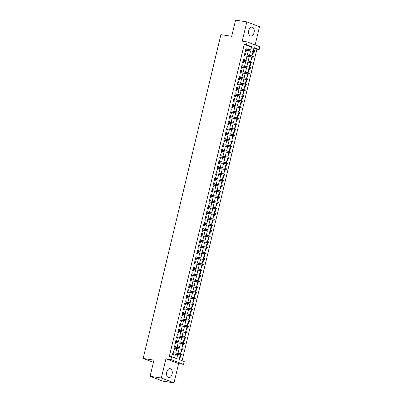 <?xml version="1.0" encoding="UTF-8"?>
<svg xmlns="http://www.w3.org/2000/svg" width="403" height="403" viewBox="0 0 403 403"><rect width="100%" height="100%" fill="white"/><g stroke="black" fill="none" stroke-linecap="round" stroke-linejoin="round"><path stroke-width="0.6" d="M172.091 374.145A4.534 2.821 98.8 0 0 170.111 368.649A4.534 2.821 98.8 0 0 166.746 372.115A4.534 2.821 98.8 0 0 168.726 377.611A4.534 2.821 98.8 0 0 172.091 374.145M254.086 32.623A4.534 2.821 98.8 0 0 252.102 27.127A4.534 2.821 98.8 0 0 248.742 30.588A4.534 2.821 98.8 0 0 250.721 36.084A4.534 2.821 98.8 0 0 254.086 32.623M180.227 354.942L179.108 359.592L184.247 361.546L183.572 364.357L170.897 359.536L171.572 356.726L176.71 358.68L177.703 354.554M178.625 363.597L165.95 358.776L161.326 378.029L150.082 376.291L162.762 381.112L174.005 382.85L178.625 363.597L183.572 364.357M255.129 44.94L259.507 26.709L246.827 21.888L242.203 41.141L247.15 41.907L259.829 46.728L259.154 49.539L254.016 47.584L253.381 50.219M182.111 360.735L256.907 49.191L259.154 49.539M161.326 378.029L174.005 382.85M150.082 376.291L153.961 360.131L143.171 358.463L220.915 34.648L231.705 36.31L235.584 20.15L246.827 21.888M173.834 352.766L174.081 351.748L173.225 351.421L172.413 354.796L173.27 355.119L173.557 353.915M175.184 347.144L175.431 346.127L174.575 345.799L173.764 349.174L174.62 349.497L174.907 348.293M176.534 341.522L176.781 340.505L175.92 340.177L175.114 343.552L175.97 343.875L176.257 342.671M177.884 335.901L178.126 334.883L177.27 334.555L176.464 337.931L177.32 338.253L177.607 337.049M179.234 330.279L179.476 329.261L178.62 328.934L177.814 332.309L178.67 332.631L178.957 331.427M180.584 324.657L180.826 323.639L179.97 323.312L179.159 326.687L180.02 327.009L180.307 325.805M181.934 319.035L182.176 318.017L181.32 317.69L180.509 321.065L181.365 321.387L181.657 320.184M183.284 313.413L183.526 312.396L182.67 312.068L181.859 315.443L182.715 315.766L183.007 314.562M184.629 307.791L184.876 306.774L184.02 306.446L183.209 309.821L184.065 310.144L184.357 308.94M185.979 302.169L186.226 301.152L185.37 300.824L184.559 304.2L185.415 304.522L185.707 303.318M187.33 296.548L187.576 295.53L186.72 295.203L185.909 298.578L186.765 298.9L187.057 297.696M188.68 290.926L188.926 289.908L188.07 289.581L187.259 292.956L188.115 293.278L188.408 292.074M190.03 285.304L190.276 284.286L189.42 283.959L188.609 287.334L189.465 287.656L189.758 286.452M191.38 279.682L191.626 278.664L190.77 278.337L189.959 281.712L190.815 282.035L191.103 280.831M192.73 274.06L192.977 273.043L192.12 272.715L191.309 276.09L192.166 276.413L192.453 275.209M194.08 268.438L194.327 267.421L193.47 267.093L192.659 270.468L193.516 270.791L193.803 269.587M195.43 262.816L195.672 261.799L194.815 261.471L194.009 264.847L194.866 265.169L195.153 263.965M196.78 257.195L197.022 256.177L196.165 255.85L195.359 259.225L196.216 259.547L196.503 258.343M198.13 251.573L198.372 250.555L197.515 250.228L196.709 253.603L197.566 253.925L197.853 252.721M199.48 245.951L199.722 244.933L198.865 244.606L198.054 247.981L198.911 248.303L199.203 247.099M200.83 240.329L201.072 239.311L200.215 238.984L199.404 242.359L200.261 242.682L200.553 241.478M202.175 234.707L202.422 233.69L201.565 233.362L200.754 236.737L201.611 237.06L201.903 235.856M203.525 229.085L203.772 228.068L202.916 227.74L202.105 231.115L202.961 231.438L203.253 230.234M204.875 223.464L205.122 222.446L204.266 222.118L203.455 225.494L204.311 225.816L204.603 224.612M206.225 217.842L206.472 216.824L205.616 216.497L204.805 219.872L205.661 220.199L205.953 218.99M207.575 212.22L207.822 211.202L206.966 210.875L206.155 214.25L207.011 214.577L207.303 213.368M208.925 206.598L209.172 205.58L208.316 205.253L207.505 208.628L208.361 208.956L208.648 207.746M210.275 200.976L210.522 199.959L209.666 199.631L208.855 203.006L209.711 203.334L209.998 202.125M211.625 195.354L211.872 194.337L211.016 194.009L210.205 197.384L211.061 197.712L211.348 196.503M212.975 189.732L213.222 188.715L212.361 188.387L211.555 191.763L212.411 192.09L212.698 190.881M214.325 184.111L214.567 183.093L213.711 182.766L212.905 186.141L213.761 186.468L214.048 185.259M215.676 178.489L215.917 177.471L215.061 177.144L214.255 180.519L215.111 180.846L215.398 179.637M217.026 172.867L217.267 171.849L216.411 171.522L215.605 174.897L216.461 175.224L216.749 174.015M218.376 167.245L218.617 166.227L217.761 165.9L216.95 169.275L217.806 169.603L218.099 168.394M219.726 161.623L219.967 160.606L219.111 160.278L218.3 163.653L219.156 163.981L219.449 162.772M221.071 156.001L221.318 154.984L220.461 154.656L219.65 158.031L220.506 158.359L220.799 157.15M222.421 150.379L222.668 149.362L221.811 149.034L221 152.41L221.857 152.737L222.149 151.528M223.771 144.758L224.018 143.74L223.161 143.413L222.35 146.788L223.207 147.115L223.499 145.906M225.121 139.136L225.368 138.118L224.511 137.791L223.7 141.166L224.557 141.493L224.849 140.284M226.471 133.514L226.718 132.496L225.861 132.169L225.05 135.544L225.907 135.871L226.199 134.662M227.821 127.892L228.068 126.874L227.211 126.547L226.4 129.922L227.257 130.25L227.544 129.041M229.171 122.27L229.418 121.253L228.561 120.925L227.75 124.3L228.607 124.628L228.894 123.419M230.521 116.648L230.768 115.631L229.911 115.303L229.1 118.678L229.957 119.006L230.244 117.797M231.871 111.032L232.113 110.009L231.257 109.681L230.451 113.057L231.307 113.384L231.594 112.175M233.221 105.41L233.463 104.387L232.607 104.06L231.801 107.435L232.657 107.762L232.944 106.553M234.571 99.788L234.813 98.765L233.957 98.438L233.151 101.813L234.007 102.14L234.294 100.931M235.921 94.166L236.163 93.143L235.307 92.816L234.496 96.191L235.357 96.519L235.644 95.309M237.271 88.544L237.513 87.522L236.657 87.194L235.846 90.569L236.702 90.897L236.994 89.688M238.621 82.922L238.863 81.9L238.007 81.572L237.196 84.947L238.052 85.275L238.344 84.066M239.966 77.3L240.213 76.278L239.357 75.95L238.546 79.326L239.402 79.653L239.694 78.444M241.316 71.679L241.563 70.656L240.707 70.329L239.896 73.704L240.752 74.031L241.044 72.822M242.666 66.057L242.913 65.034L242.057 64.707L241.246 68.082L242.102 68.409L242.394 67.2M244.017 60.435L244.263 59.412L243.407 59.085L242.596 62.46L243.452 62.787L243.744 61.578M245.367 54.813L245.613 53.79L244.757 53.463L243.946 56.838L244.802 57.166L245.095 55.957M252.485 53.952L253.003 54.148L253.653 51.448M251.134 59.573L251.653 59.77L252.303 57.07M249.784 65.195L250.303 65.392L250.953 62.692M248.439 70.817L248.958 71.014L249.603 68.314M247.089 76.439L247.608 76.635L248.253 73.935M245.739 82.061L246.258 82.257L246.903 79.557M244.389 87.683L244.908 87.879L245.553 85.179M243.039 93.305L243.558 93.501L244.203 90.801M241.689 98.926L242.208 99.123L242.858 96.423M240.339 104.548L240.858 104.745L241.508 102.045M238.989 110.17L239.508 110.367L240.158 107.666M237.639 115.792L238.158 115.988L238.808 113.288M236.289 121.414L236.808 121.61L237.458 118.91M234.939 127.036L235.458 127.232L236.108 124.532M233.589 132.658L234.108 132.854L234.758 130.154M232.239 138.279L232.758 138.476L233.408 135.776M230.894 143.901L231.408 144.098L232.057 141.398M229.544 149.523L230.063 149.72L230.707 147.019M228.194 155.145L228.713 155.341L229.357 152.641M226.844 160.767L227.363 160.963L228.007 158.263M225.494 166.389L226.012 166.585L226.657 163.885M224.144 172.01L224.662 172.207L225.307 169.507M222.794 177.632L223.312 177.829L223.962 175.129M221.443 183.254L221.962 183.451L222.612 180.751M220.093 188.876L220.612 189.072L221.262 186.372M218.743 194.498L219.262 194.694L219.912 191.994M217.393 200.12L217.912 200.316L218.562 197.616M216.043 205.742L216.562 205.938L217.212 203.238M214.693 211.363L215.212 211.56L215.862 208.86M213.343 216.985L213.862 217.182L214.512 214.482M211.998 222.607L212.512 222.804L213.162 220.103M210.648 228.229L211.167 228.425L211.812 225.725M209.298 233.851L209.817 234.047L210.462 231.347M207.948 239.473L208.467 239.669L209.112 236.969M206.598 245.095L207.117 245.291L207.762 242.591M205.248 250.716L205.767 250.913L206.412 248.213M203.898 256.338L204.417 256.535L205.067 253.835M202.548 261.96L203.067 262.157L203.716 259.456M201.198 267.582L201.717 267.778L202.366 265.078M199.848 273.204L200.367 273.4L201.016 270.7M198.498 278.826L199.017 279.022L199.666 276.322M197.148 284.447L197.666 284.644L198.316 281.944M195.798 290.069L196.316 290.266L196.966 287.566M194.448 295.691L194.966 295.888L195.616 293.188M193.102 301.313L193.621 301.509L194.266 298.809M191.752 306.935L192.271 307.131L192.916 304.431M190.402 312.557L190.921 312.753L191.566 310.053M189.052 318.179L189.571 318.375L190.216 315.675M187.702 323.8L188.221 323.997L188.866 321.297M186.352 329.422L186.871 329.619L187.521 326.919M185.002 335.044L185.521 335.241L186.171 332.54M183.652 340.666L184.171 340.862L184.821 338.162M182.302 346.288L182.821 346.484L183.471 343.784M180.952 351.91L181.471 352.106L182.121 349.406M256.907 49.191L253.905 48.048M179.602 357.532L180.121 357.728L180.771 355.028M248.611 49.483L249.366 46.325L244.228 44.37L169.32 356.378L171.572 356.726M174.575 357.869L175.451 354.207M175.728 353.058L176.801 348.585M177.078 347.436L178.151 342.963M178.428 341.815L179.501 337.341M179.778 336.193L180.851 331.719M181.123 330.571L182.201 326.098M182.473 324.949L183.551 320.476M183.823 319.327L184.901 314.854M185.173 313.705L186.251 309.232M186.524 308.083L187.602 303.61M187.874 302.462L188.947 297.988M189.224 296.84L190.297 292.366M190.574 291.218L191.647 286.745M191.924 285.596L192.997 281.123M193.274 279.974L194.347 275.501M194.624 274.352L195.697 269.879M195.974 268.73L197.047 264.257M197.324 263.109L198.397 258.635M198.674 257.487L199.747 253.013M200.019 251.865L201.097 247.392M201.369 246.243L202.447 241.77M202.719 240.621L203.797 236.148M204.069 234.999L205.147 230.526M205.419 229.378L206.492 224.904M206.769 223.756L207.842 219.282M208.119 218.134L209.192 213.661M209.469 212.512L210.542 208.039M210.819 206.89L211.892 202.417M212.169 201.268L213.242 196.795M213.519 195.646L214.592 191.173M214.87 190.025L215.943 185.551M216.22 184.403L217.293 179.929M217.57 178.781L218.643 174.308M218.915 173.159L219.993 168.686M220.265 167.537L221.343 163.064M221.615 161.915L222.693 157.442M222.965 156.293L224.043 151.82M224.315 150.677L225.388 146.198M225.665 145.055L226.738 140.576M227.015 139.433L228.088 134.955M228.365 133.811L229.438 129.333M229.715 128.189L230.788 123.711M231.065 122.567L232.138 118.089M232.415 116.946L233.488 112.467M233.765 111.324L234.838 106.845M235.115 105.702L236.188 101.224M236.46 100.08L237.538 95.602M237.81 94.458L238.888 89.98M239.16 88.836L240.238 84.358M240.51 83.214L241.588 78.736M241.86 77.593L242.938 73.114M243.211 71.971L244.283 67.492M244.561 66.349L245.634 61.871M245.911 60.727L246.984 56.249M247.261 55.105L248.334 50.627M246.717 49.191L246.963 48.169L246.107 47.841L245.296 51.216L246.152 51.544L246.44 50.335M143.171 358.463L153.427 362.362M165.95 358.776L170.897 359.536M244.228 44.37L246.475 44.718L247.15 41.907M253.109 51.362L252.031 55.841M251.759 56.984L250.681 61.463M250.409 62.606L249.331 67.084M249.059 68.228L247.986 72.706M247.709 73.85L246.636 78.328M246.359 79.472L245.286 83.95M245.009 85.093L243.936 89.572M243.659 90.715L242.586 95.194M242.309 96.337L241.236 100.815M240.959 101.959L239.886 106.437M239.609 107.581L238.536 112.059M238.259 113.203L237.186 117.681M236.909 118.825L235.836 123.303M235.564 124.446L234.486 128.925M234.214 130.068L233.136 134.547M232.863 135.69L231.785 140.168M231.513 141.312L230.435 145.79M230.163 146.934L229.09 151.412M228.813 152.556L227.74 157.034M227.463 158.178L226.39 162.656M226.113 163.799L225.04 168.278M224.763 169.421L223.69 173.9M223.413 175.043L222.34 179.521M222.063 180.665L220.99 185.143M220.713 186.287L219.64 190.765M219.363 191.909L218.29 196.387M218.013 197.53L216.94 202.009M216.668 203.152L215.59 207.631M215.318 208.774L214.24 213.252M213.968 214.396L212.89 218.874M212.618 220.018L211.54 224.496M211.268 225.64L210.195 230.118M209.918 231.262L208.845 235.74M208.568 236.883L207.495 241.362M207.218 242.505L206.145 246.984M205.868 248.127L204.795 252.605M204.517 253.749L203.444 258.227M203.167 259.371L202.094 263.849M201.817 264.993L200.744 269.471M200.467 270.615L199.394 275.093M199.122 276.236L198.044 280.715M197.772 281.858L196.694 286.337M196.422 287.48L195.344 291.958M195.072 293.102L193.994 297.58M193.722 298.724L192.649 303.202M192.372 304.346L191.299 308.824M191.022 309.967L189.949 314.446M189.672 315.589L188.599 320.068M188.322 321.211L187.249 325.689M186.972 326.833L185.899 331.311M185.622 332.455L184.549 336.933M184.272 338.077L183.199 342.555M182.922 343.699L181.849 348.177M181.572 349.32L180.499 353.799M250.857 49.831L251.618 46.672L246.475 44.718M177.975 353.406L179.048 348.933M179.325 347.784L180.398 343.311M180.675 342.162L181.748 337.689M182.025 336.54L183.098 332.067M183.375 330.918L184.448 326.445M184.725 325.297L185.798 320.823M186.075 319.675L187.148 315.201M187.425 314.053L188.498 309.58M188.775 308.431L189.848 303.958M190.12 302.809L191.198 298.336M191.47 297.187L192.548 292.714M192.82 291.565L193.898 287.092M194.17 285.944L195.248 281.47M195.52 280.322L196.593 275.848M196.871 274.7L197.944 270.227M198.221 269.078L199.294 264.605M199.571 263.456L200.644 258.983M200.921 257.834L201.994 253.361M202.271 252.213L203.344 247.739M203.621 246.591L204.694 242.117M204.971 240.969L206.044 236.496M206.321 235.347L207.394 230.874M207.671 229.725L208.744 225.252M209.016 224.103L210.094 219.63M210.366 218.481L211.444 214.008M211.716 212.86L212.794 208.386M213.066 207.238L214.144 202.764M214.416 201.616L215.489 197.143M215.766 195.994L216.839 191.521M217.116 190.372L218.189 185.899M218.466 184.75L219.539 180.277M219.816 179.128L220.889 174.655M221.166 173.507L222.239 169.033M222.516 167.885L223.589 163.411M223.867 162.263L224.939 157.79M225.217 156.641L226.29 152.168M226.567 151.019L227.64 146.546M227.912 145.397L228.99 140.924M229.262 139.776L230.34 135.302M230.612 134.154L231.69 129.68M231.962 128.532L233.04 124.059M233.312 122.91L234.385 118.437M234.662 117.288L235.735 112.815M236.012 111.666L237.085 107.193M237.362 106.044L238.435 101.571M238.712 100.423L239.785 95.949M240.062 94.801L241.135 90.327M241.412 89.179L242.485 84.706M242.762 83.557L243.835 79.084M244.112 77.935L245.185 73.462M245.457 72.313L246.535 67.84M246.807 66.697L247.885 62.218M248.157 61.075L249.235 56.596M249.507 55.453L250.585 50.974M249.366 46.325L251.618 46.672M246.062 48.028L246.963 48.169M244.712 53.649L245.613 53.79M243.362 59.271L244.263 59.412M242.012 64.893L242.913 65.034M240.662 70.515L241.563 70.656M239.311 76.137L240.213 76.278M237.961 81.759L238.863 81.9M236.611 87.38L237.513 87.522M235.261 93.002L236.163 93.143M233.911 98.624L234.813 98.765M232.561 104.246L233.463 104.387M231.216 109.868L232.113 110.009M229.866 115.49L230.768 115.631M228.516 121.112L229.418 121.253M227.166 126.733L228.068 126.874M225.816 132.355L226.718 132.496M224.466 137.977L225.368 138.118M223.116 143.599L224.018 143.74M221.766 149.221L222.668 149.362M220.416 154.843L221.318 154.984M219.066 160.465L219.967 160.606M217.716 166.086L218.617 166.227M216.366 171.708L217.267 171.849M215.016 177.33L215.917 177.471M213.671 182.952L214.567 183.093M212.321 188.574L213.222 188.715M210.971 194.196L211.872 194.337M209.62 199.817L210.522 199.959M208.27 205.439L209.172 205.58M206.92 211.061L207.822 211.202M205.57 216.683L206.472 216.824M204.22 222.305L205.122 222.446M202.87 227.927L203.772 228.068M201.52 233.549L202.422 233.69M200.17 239.17L201.072 239.311M198.82 244.792L199.722 244.933M197.47 250.414L198.372 250.555M196.12 256.036L197.022 256.177M194.775 261.658L195.672 261.799M193.425 267.28L194.327 267.421M192.075 272.902L192.977 273.043M190.725 278.523L191.626 278.664M189.375 284.145L190.276 284.286M188.025 289.767L188.926 289.908M186.675 295.389L187.576 295.53M185.325 301.011L186.226 301.152M183.975 306.633L184.876 306.774M182.624 312.254L183.526 312.396M181.274 317.876L182.176 318.017M179.924 323.498L180.826 323.639M178.574 329.12L179.476 329.261M177.224 334.742L178.126 334.883M175.879 340.364L176.781 340.505M174.529 345.986L175.431 346.127M173.179 351.607L174.081 351.748M245.543 50.194L254.142 51.524L245.573 50.063M254.298 51.206L254.641 51.337L254.777 50.773L254.434 50.647L254.298 51.206L253.522 51.292L253.769 50.279L245.815 49.05M254.434 50.647L254.777 50.773M254.142 51.524L254.641 51.337M244.193 55.816L252.792 57.145L244.223 55.685M252.948 56.828L253.291 56.959L253.427 56.395L253.084 56.269L252.948 56.828L252.172 56.914L252.419 55.901L244.465 54.672M253.084 56.269L253.427 56.395M252.792 57.145L253.291 56.959M242.843 61.437L251.442 62.767L242.873 61.306M251.598 62.45L251.94 62.581L252.077 62.017L251.734 61.891L251.598 62.45L250.822 62.536L251.069 61.523L243.115 60.294M251.734 61.891L252.077 62.017M251.442 62.767L251.94 62.581M241.493 67.059L250.092 68.389L241.523 66.928M250.248 68.072L250.59 68.203L250.726 67.639L250.384 67.513L250.248 68.072L249.472 68.157L249.719 67.145L241.765 65.916M250.384 67.513L250.726 67.639M250.092 68.389L250.59 68.203M240.143 72.681L248.742 74.011L240.173 72.55M248.903 73.694L249.245 73.825L249.376 73.26L249.034 73.134L248.903 73.694L248.127 73.779L248.369 72.767L240.415 71.538M249.034 73.134L249.376 73.26M248.742 74.011L249.245 73.825M238.793 78.303L247.392 79.633L238.823 78.172M247.553 79.315L247.895 79.446L248.026 78.882L247.684 78.756L247.553 79.315L246.777 79.401L247.019 78.389L239.07 77.159M247.684 78.756L248.026 78.882M247.392 79.633L247.895 79.446M237.443 83.925L246.042 85.255L237.473 83.794M246.203 84.937L246.545 85.068L246.681 84.504L246.334 84.378L246.203 84.937L245.427 85.023L245.669 84.01L237.72 82.781M246.334 84.378L246.681 84.504M246.042 85.255L246.545 85.068M236.093 89.547L244.692 90.877L236.123 89.416M244.853 90.559L245.195 90.69L245.331 90.126L244.989 90L244.853 90.559L244.077 90.645L244.319 89.632L236.37 88.403M244.989 90L245.331 90.126M244.692 90.877L245.195 90.69M234.742 95.168L243.341 96.498L234.773 95.037M243.503 96.181L243.845 96.312L243.981 95.748L243.639 95.622L243.503 96.181L242.727 96.267L242.969 95.254L235.02 94.025M243.639 95.622L243.981 95.748M243.341 96.498L243.845 96.312M233.392 100.79L241.991 102.12L233.428 100.659M242.153 101.803L242.495 101.934L242.631 101.37L242.289 101.244L242.153 101.803L241.377 101.888L241.619 100.876L233.669 99.647M242.289 101.244L242.631 101.37M241.991 102.12L242.495 101.934M232.042 106.412L240.641 107.742L232.078 106.281M240.803 107.425L241.145 107.556L241.281 106.991L240.939 106.866L240.803 107.425L240.027 107.51L240.269 106.498L232.319 105.269M240.939 106.866L241.281 106.991M240.641 107.742L241.145 107.556M230.692 112.034L239.296 113.364L230.728 111.903M239.453 113.047L239.795 113.178L239.931 112.613L239.589 112.487L239.453 113.047L238.677 113.127L238.919 112.12L230.969 110.89M239.589 112.487L239.931 112.613M239.296 113.364L239.795 113.178M229.342 117.656L237.946 118.986L229.378 117.525M238.102 118.668L238.445 118.799L238.581 118.235L238.238 118.109L238.102 118.668L237.327 118.749L237.569 117.741L229.619 116.512M238.238 118.109L238.581 118.235M237.946 118.986L238.445 118.799M227.992 123.278L236.596 124.608L228.027 123.147M236.752 124.29L237.095 124.421L237.231 123.857L236.888 123.731L236.752 124.29L235.977 124.371L236.218 123.363L228.269 122.134M236.888 123.731L237.231 123.857M236.596 124.608L237.095 124.421M226.647 128.9L235.246 130.229L226.677 128.769M235.402 129.912L235.745 130.043L235.881 129.479L235.538 129.353L235.402 129.912L234.627 129.993L234.873 128.985L226.919 127.756M235.538 129.353L235.881 129.479M235.246 130.229L235.745 130.043M225.297 134.521L233.896 135.851L225.327 134.39M234.052 135.534L234.395 135.665L234.531 135.101L234.188 134.975L234.052 135.534L233.277 135.615L233.523 134.607L225.569 133.378M234.188 134.975L234.531 135.101M233.896 135.851L234.395 135.665M223.947 140.143L232.546 141.473L223.977 140.012M232.702 141.156L233.045 141.287L233.181 140.723L232.838 140.597L232.702 141.156L231.927 141.236L232.173 140.229L224.219 139M232.838 140.597L233.181 140.723M232.546 141.473L233.045 141.287M222.597 145.765L231.196 147.095L222.627 145.634M231.352 146.778L231.7 146.909L231.831 146.344L231.488 146.213L231.352 146.778L230.581 146.858L230.823 145.851L222.869 144.622M231.488 146.213L231.831 146.344M231.196 147.095L231.7 146.909M221.247 151.387L229.846 152.717L221.277 151.256M230.007 152.399L230.35 152.53L230.481 151.966L230.138 151.835L230.007 152.399L229.231 152.48L229.473 151.473L221.519 150.243M230.138 151.835L230.481 151.966M229.846 152.717L230.35 152.53M219.897 157.009L228.496 158.339L219.927 156.878M228.657 158.021L229 158.152L229.131 157.588L228.788 157.457L228.657 158.021L227.881 158.102L228.123 157.094L220.174 155.865M228.788 157.457L229.131 157.588M228.496 158.339L229 158.152M218.547 162.631L227.146 163.961L218.577 162.5M227.307 163.643L227.65 163.774L227.786 163.21L227.443 163.079L227.307 163.643L226.531 163.724L226.773 162.716L218.824 161.487M227.443 163.079L227.786 163.21M227.146 163.961L227.65 163.774M217.197 168.252L225.796 169.582L217.227 168.122M225.957 169.265L226.3 169.396L226.436 168.832L226.093 168.701L225.957 169.265L225.181 169.346L225.423 168.338L217.474 167.109M226.093 168.701L226.436 168.832M225.796 169.582L226.3 169.396M215.847 173.874L224.446 175.204L215.882 173.743M224.607 174.887L224.95 175.018L225.086 174.454L224.743 174.323L224.607 174.887L223.831 174.967L224.073 173.96L216.124 172.731M224.743 174.323L225.086 174.454M224.446 175.204L224.95 175.018M214.497 179.496L223.096 180.826L214.532 179.365M223.257 180.509L223.6 180.64L223.736 180.076L223.393 179.945L223.257 180.509L222.481 180.589L222.723 179.582L214.774 178.353M223.393 179.945L223.736 180.076M223.096 180.826L223.6 180.64M213.147 185.118L221.746 186.448L213.182 184.987M221.907 186.131L222.249 186.262L222.385 185.697L222.043 185.566L221.907 186.131L221.131 186.211L221.373 185.204L213.424 183.975M222.043 185.566L222.385 185.697M221.746 186.448L222.249 186.262M211.797 190.74L220.401 192.07L211.832 190.609M220.557 191.752L220.899 191.883L221.035 191.319L220.693 191.188L220.557 191.752L219.781 191.833L220.023 190.826L212.074 189.596M220.693 191.188L221.035 191.319M220.401 192.07L220.899 191.883M210.447 196.362L219.051 197.692L210.482 196.231M219.207 197.374L219.549 197.505L219.685 196.941L219.343 196.81L219.207 197.374L218.431 197.455L218.673 196.447L210.724 195.218M219.343 196.81L219.685 196.941M219.051 197.692L219.549 197.505M209.097 201.984L217.701 203.314L209.132 201.853M217.857 202.996L218.199 203.127L218.335 202.563L217.993 202.432L217.857 202.996L217.081 203.077L217.323 202.069L209.374 200.84M217.993 202.432L218.335 202.563M217.701 203.314L218.199 203.127M207.752 207.605L216.351 208.935L207.782 207.474M216.507 208.618L216.849 208.749L216.985 208.185L216.643 208.054L216.507 208.618L215.731 208.699L215.978 207.691L208.024 206.462M216.643 208.054L216.985 208.185M216.351 208.935L216.849 208.749M206.401 213.227L215.001 214.557L206.432 213.096M215.157 214.24L215.499 214.371L215.635 213.807L215.293 213.676L215.157 214.24L214.381 214.32L214.628 213.313L206.674 212.084M215.293 213.676L215.635 213.807M215.001 214.557L215.499 214.371M205.051 218.849L213.65 220.179L205.082 218.718M213.807 219.862L214.149 219.993L214.285 219.428L213.943 219.297L213.807 219.862L213.031 219.942L213.278 218.935L205.323 217.706M213.943 219.297L214.285 219.428M213.65 220.179L214.149 219.993M203.701 224.471L212.3 225.801L203.732 224.34M212.462 225.484L212.804 225.615L212.935 225.05L212.593 224.919L212.462 225.484L211.686 225.564L211.928 224.557L203.973 223.327M212.593 224.919L212.935 225.05M212.3 225.801L212.804 225.615M202.351 230.093L210.95 231.423L202.382 229.962M211.112 231.105L211.454 231.236L211.585 230.672L211.243 230.541L211.112 231.105L210.336 231.186L210.578 230.178L202.623 228.949M211.243 230.541L211.585 230.672M210.95 231.423L211.454 231.236M201.001 235.715L209.6 237.045L201.032 235.584M209.762 236.727L210.104 236.858L210.235 236.294L209.892 236.163L209.762 236.727L208.986 236.808L209.228 235.8L201.278 234.571M209.892 236.163L210.235 236.294M209.6 237.045L210.104 236.858M199.651 241.337L208.25 242.666L199.681 241.206M208.411 242.349L208.754 242.48L208.89 241.916L208.547 241.785L208.411 242.349L207.636 242.43L207.877 241.422L199.928 240.193M208.547 241.785L208.89 241.916M208.25 242.666L208.754 242.48M198.301 246.958L206.9 248.288L198.331 246.827M207.061 247.971L207.404 248.102L207.54 247.538L207.197 247.407L207.061 247.971L206.286 248.052L206.527 247.044L198.578 245.815M207.197 247.407L207.54 247.538M206.9 248.288L207.404 248.102M196.951 252.58L205.55 253.91L196.986 252.449M205.711 253.593L206.054 253.724L206.19 253.16L205.847 253.029L205.711 253.593L204.936 253.673L205.177 252.666L197.228 251.437M205.847 253.029L206.19 253.16M205.55 253.91L206.054 253.724M195.601 258.202L204.2 259.532L195.636 258.071M204.361 259.215L204.704 259.346L204.84 258.781L204.497 258.65L204.361 259.215L203.586 259.295L203.827 258.283L195.878 257.059M204.497 258.65L204.84 258.781M204.2 259.532L204.704 259.346M194.251 263.824L202.85 265.154L194.286 263.693M203.011 264.836L203.354 264.967L203.49 264.403L203.147 264.272L203.011 264.836L202.235 264.917L202.477 263.905L194.528 262.68M203.147 264.272L203.49 264.403M202.85 265.154L203.354 264.967M192.901 269.446L201.505 270.776L192.936 269.315M201.661 270.458L202.004 270.589L202.14 270.025L201.797 269.894L201.661 270.458L200.885 270.539L201.127 269.526L193.178 268.302M201.797 269.894L202.14 270.025M201.505 270.776L202.004 270.589M191.551 275.068L200.155 276.398L191.586 274.937M200.311 276.08L200.654 276.211L200.79 275.647L200.447 275.516L200.311 276.08L199.535 276.161L199.777 275.148L191.828 273.924M200.447 275.516L200.79 275.647M200.155 276.398L200.654 276.211M190.206 280.69L198.805 282.019L190.236 280.559M198.961 281.702L199.304 281.833L199.44 281.269L199.097 281.138L198.961 281.702L198.185 281.783L198.432 280.77L190.478 279.546M199.097 281.138L199.44 281.269M198.805 282.019L199.304 281.833M188.856 286.311L197.455 287.641L188.886 286.18M197.611 287.324L197.954 287.455L198.09 286.891L197.747 286.76L197.611 287.324L196.835 287.404L197.082 286.392L189.128 285.168M197.747 286.76L198.09 286.891M197.455 287.641L197.954 287.455M187.506 291.933L196.105 293.263L187.536 291.802M196.261 292.946L196.604 293.077L196.74 292.513L196.397 292.382L196.261 292.946L195.485 293.026L195.732 292.014L187.778 290.79M196.397 292.382L196.74 292.513M196.105 293.263L196.604 293.077M186.156 297.555L194.755 298.885L186.186 297.424M194.911 298.568L195.254 298.699L195.39 298.134L195.047 298.003L194.911 298.568L194.135 298.648L194.382 297.636L186.428 296.412M195.047 298.003L195.39 298.134M194.755 298.885L195.254 298.699M184.806 303.177L193.405 304.507L184.836 303.046M193.566 304.189L193.908 304.32L194.039 303.756L193.697 303.625L193.566 304.189L192.79 304.27L193.032 303.257L185.078 302.033M193.697 303.625L194.039 303.756M193.405 304.507L193.908 304.32M183.456 308.799L192.055 310.129L183.486 308.668M192.216 309.811L192.558 309.942L192.689 309.378L192.347 309.247L192.216 309.811L191.44 309.892L191.682 308.879L183.733 307.655M192.347 309.247L192.689 309.378M192.055 310.129L192.558 309.942M182.106 314.421L190.705 315.75L182.136 314.29M190.866 315.433L191.208 315.564L191.344 315L190.997 314.869L190.866 315.433L190.09 315.514L190.332 314.501L182.383 313.277M190.997 314.869L191.344 315M190.705 315.75L191.208 315.564M180.756 320.042L189.355 321.372L180.786 319.911M189.516 321.055L189.858 321.186L189.994 320.622L189.652 320.491L189.516 321.055L188.74 321.136L188.982 320.123L181.033 318.899M189.652 320.491L189.994 320.622M189.355 321.372L189.858 321.186M179.406 325.664L188.005 326.994L179.436 325.533M188.166 326.677L188.508 326.808L188.644 326.244L188.302 326.113L188.166 326.677L187.39 326.757L187.632 325.745L179.683 324.521M188.302 326.113L188.644 326.244M188.005 326.994L188.508 326.808M178.055 331.286L186.654 332.616L178.091 331.155M186.816 332.299L187.158 332.43L187.294 331.865L186.952 331.734L186.816 332.299L186.04 332.379L186.282 331.367L178.333 330.143M186.952 331.734L187.294 331.865M186.654 332.616L187.158 332.43M176.705 336.908L185.304 338.238L176.741 336.777M185.466 337.921L185.808 338.052L185.944 337.487L185.602 337.356L185.466 337.921L184.69 338.001L184.932 336.989L176.982 335.764M185.602 337.356L185.944 337.487M185.304 338.238L185.808 338.052M175.355 342.53L183.959 343.86L175.391 342.399M184.116 343.542L184.458 343.673L184.594 343.109L184.252 342.978L184.116 343.542L183.34 343.623L183.582 342.61L175.632 341.386M184.252 342.978L184.594 343.109M183.959 343.86L184.458 343.673M174.005 348.152L182.609 349.482L174.041 348.021M182.766 349.164L183.108 349.295L183.244 348.731L182.902 348.6L182.766 349.164L181.99 349.245L182.232 348.232L174.282 347.008M182.902 348.6L183.244 348.731M182.609 349.482L183.108 349.295M172.655 353.774L181.259 355.103L172.691 353.643M181.415 354.786L181.758 354.917L181.894 354.353L181.552 354.222L181.415 354.786L180.64 354.867L180.882 353.854L172.932 352.63M181.552 354.222L181.894 354.353M181.259 355.103L181.758 354.917"/></g></svg>
